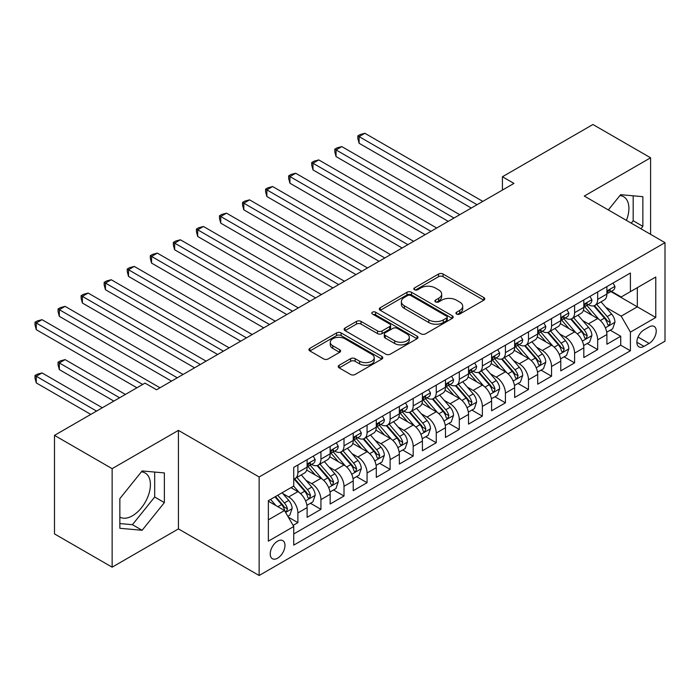 <?xml version="1.0" encoding="UTF-8"?>
<svg xmlns="http://www.w3.org/2000/svg" width="700" height="700" viewBox="0 0 700 700"><rect width="100%" height="100%" fill="white"/><g stroke="black" fill="none" stroke-linecap="round" stroke-linejoin="round"><path stroke-width="1.05" d="M456.601 314.055A2.24 1.295 0 0 0 459.769 314.055L483.823 300.169A3.203 1.846 0 0 0 484.759 298.865A3.203 1.846 0 0 0 483.823 297.561L443.074 274.033A3.203 1.846 0 0 0 438.55 274.033L414.505 287.919A2.24 1.295 0 0 0 413.849 288.838A2.24 1.295 0 0 0 414.505 289.748A2.24 1.295 0 0 0 417.672 289.748L420.779 287.954A10.246 5.915 0 0 1 435.269 287.954L438.664 289.914A10.246 5.915 0 0 1 441.665 294.096A10.246 5.915 0 0 1 438.664 298.279L435.549 300.072A2.24 1.295 0 0 0 434.892 300.991A2.24 1.295 0 0 0 435.549 301.901A2.24 1.295 0 0 0 438.716 301.901L441.831 300.108A10.246 5.915 0 0 1 456.321 300.108L459.716 302.067A10.246 5.915 0 0 1 462.718 306.25A10.246 5.915 0 0 1 459.716 310.433L456.601 312.226A2.24 1.295 0 0 0 455.945 313.145A2.24 1.295 0 0 0 456.601 314.055L456.601 312.226M119.857 517.134A25.436 14.683 120 0 0 132.431 515.786A25.436 14.683 120 0 0 149.048 493.369A25.436 14.683 120 0 0 145.145 472.99A25.436 14.683 120 0 0 141.391 471.835M277.594 558.189A10.439 6.029 120 0 0 284.41 548.992A10.439 6.029 120 0 0 282.809 540.636A10.439 6.029 120 0 0 277.594 541.153A10.439 6.029 120 0 0 270.777 550.349A10.439 6.029 120 0 0 272.37 558.705A10.439 6.029 120 0 0 277.594 558.189M619.885 195.58A25.436 14.683 -60 0 1 623.639 196.735A25.436 14.683 -60 0 1 626.413 220.377M339.185 365.251A3.203 1.846 0 0 0 338.249 366.555A3.203 1.846 0 0 0 339.185 367.868L350.613 374.465A3.203 1.846 0 0 0 355.145 374.465L381.85 359.047A3.203 1.846 0 0 0 382.786 357.735A3.203 1.846 0 0 0 381.85 356.431L341.11 332.911A3.203 1.846 0 0 0 336.578 332.911L309.873 348.329A3.203 1.846 0 0 0 308.936 349.632A3.203 1.846 0 0 0 309.873 350.945L323.68 358.916A3.203 1.846 0 0 0 328.204 358.916L339.64 352.319A3.203 1.846 0 0 0 340.576 351.006A3.203 1.846 0 0 0 339.64 349.703L332.789 345.748A8.566 4.944 0 0 1 330.277 342.256A8.566 4.944 0 0 1 335.571 337.689A8.566 4.944 0 0 1 344.899 338.756L371.717 354.244A8.566 4.944 0 0 1 374.229 357.735A8.566 4.944 0 0 1 368.944 362.303A8.566 4.944 0 0 1 359.608 361.235L355.145 358.654A3.203 1.846 0 0 0 350.613 358.654L339.185 365.251L339.185 367.868M178.43 430.377L112.14 468.659L54.486 435.374L54.486 533.899L112.14 567.175L178.43 528.903L259.14 575.496L259.14 476.98L178.43 430.377L178.43 528.903M650.589 234.334L650.589 157.789L584.29 196.061L665 242.655L259.14 476.98M650.589 157.789L592.935 124.504L502.425 176.759L502.425 190.067M54.486 435.374L144.996 383.119L156.529 389.777L513.957 183.409L502.425 176.759M421.006 333.821A3.203 1.846 0 0 0 425.539 333.821L452.244 318.404A3.203 1.846 0 0 0 453.18 317.1A3.203 1.846 0 0 0 452.244 315.787L411.504 292.267A3.203 1.846 0 0 0 406.971 292.267L380.266 307.685A3.203 1.846 0 0 0 379.33 308.998A3.203 1.846 0 0 0 380.266 310.301L421.006 333.821M373.354 314.545A2.24 1.295 0 0 1 375.629 314.86L375.629 312.2L417.051 336.114A3.203 1.846 0 0 1 417.988 337.418A3.203 1.846 0 0 1 417.051 338.721L390.338 354.148A3.203 1.846 0 0 1 385.814 354.148L345.065 330.619L345.065 328.011A3.203 1.846 0 0 0 344.129 329.315A3.203 1.846 0 0 0 345.065 330.619M345.065 328.011L356.501 321.405A3.203 1.846 0 0 1 361.025 321.405L377.554 330.951A3.203 1.846 0 0 0 382.078 330.951L389.655 326.567A3.203 1.846 0 0 0 390.6 325.264A3.203 1.846 0 0 0 389.655 323.96L372.453 314.029A2.24 1.295 0 0 1 371.796 313.11A2.24 1.295 0 0 1 373.188 311.911A2.24 1.295 0 0 1 375.629 312.2M293.099 525.411L297.885 522.646L288.312 517.116M282.87 493.605L288.662 496.948A13.046 7.534 60 0 1 297.885 512.925L307.108 507.596L307.108 517.317L320.941 509.329L310.45 503.274M305.926 480.296L311.719 483.639A13.046 7.534 60 0 1 320.941 499.608L330.172 494.287L330.172 504.009L344.006 496.02L333.515 489.956M328.991 466.979L334.784 470.321A13.046 7.534 60 0 1 344.006 486.299L353.229 480.97L353.229 490.691L367.062 482.702L356.571 476.648M352.047 453.661L357.84 457.004A13.046 7.534 60 0 1 367.062 472.981L376.285 467.661L376.285 477.383L390.127 469.394L379.636 463.33M375.113 440.352L380.896 443.695A13.046 7.534 60 0 1 390.127 459.673L399.35 454.344L399.35 464.065L413.184 456.076L402.692 450.021M398.169 427.035L403.961 430.377A13.046 7.534 60 0 1 413.184 446.355L422.406 441.035L422.406 450.748L436.249 442.759L425.749 436.704M421.234 413.726L427.017 417.069A13.046 7.534 60 0 1 436.249 433.046L445.471 427.717L445.471 437.439L459.305 429.45L448.814 423.395M444.29 400.409L450.082 403.751A13.046 7.534 60 0 1 459.305 419.729L468.528 414.409L468.528 424.121L482.361 416.132L471.87 410.078M467.355 387.1L473.139 390.442A13.046 7.534 60 0 1 482.361 406.42L491.593 401.091L491.593 410.812L505.426 402.824L494.935 396.76M490.411 373.783L496.204 377.125A13.046 7.534 60 0 1 505.426 393.102L514.649 387.774L514.649 397.495L528.483 389.506L517.991 383.451M513.468 360.474L519.26 363.816A13.046 7.534 60 0 1 528.483 379.794L537.705 374.465L537.705 384.186L551.548 376.197L541.056 370.134M536.532 347.156L542.325 350.499A13.046 7.534 60 0 1 551.548 366.476L560.77 361.148L560.77 370.869L574.604 362.88L564.113 356.825M559.589 333.839L565.381 337.19A13.046 7.534 60 0 1 574.604 353.159L583.826 347.839L583.826 357.56L597.669 349.571L597.669 339.85A13.046 7.534 -120 0 0 588.438 323.873L582.654 320.53M587.169 343.507L597.669 349.571M307.108 507.596A13.046 7.534 -120 0 0 297.885 491.627L290.964 487.629M330.172 494.287A13.046 7.534 -120 0 0 320.941 478.31L306.688 470.076M353.229 480.97A13.046 7.534 -120 0 0 344.006 464.992L329.744 456.759M376.285 467.661A13.046 7.534 -120 0 0 367.062 451.684L352.8 443.45M399.35 454.344A13.046 7.534 -120 0 0 390.127 438.366L375.865 430.132M422.406 441.035A13.046 7.534 -120 0 0 413.184 425.058L398.921 416.824M445.471 427.717A13.046 7.534 -120 0 0 436.249 411.74L421.986 403.506M468.528 414.409A13.046 7.534 -120 0 0 459.305 398.431L445.043 390.197M491.593 401.091A13.046 7.534 -120 0 0 482.361 385.114L468.108 376.88M514.649 387.774A13.046 7.534 -120 0 0 505.426 371.805L491.164 363.571M537.705 374.465A13.046 7.534 -120 0 0 528.483 358.488L514.22 350.254M560.77 361.148A13.046 7.534 -120 0 0 551.548 345.17L537.285 336.936M583.826 347.839A13.046 7.534 -120 0 0 574.604 331.861L560.341 323.627M649.093 326.935L644.017 329.866A10.106 5.836 120 0 0 637.411 338.774A10.106 5.836 120 0 0 638.96 346.876A10.106 5.836 120 0 0 644.017 346.369L649.093 343.446A10.106 5.836 120 0 0 655.69 334.539A10.106 5.836 120 0 0 654.141 326.436A10.106 5.836 120 0 0 649.093 326.935M259.14 575.496L665 341.18L665 242.655M268.371 519.846L284.506 510.528L293.738 526.505L293.738 545.142L630.411 350.77L630.411 332.124L621.189 316.146L605.71 307.213M293.738 526.505L268.371 541.153L268.371 500.675L293.738 486.028L293.738 467.39L630.411 273.017L630.411 291.655L655.778 277.007L655.778 317.485L630.411 332.124M311.596 464.398L311.719 464.468A13.046 7.534 60 0 0 318.246 465.106L327.469 459.786A13.046 7.534 -120 0 0 330.172 453.81L330.172 446.355M334.661 451.08L334.784 451.15A13.046 7.534 60 0 0 341.303 451.798L350.525 446.469A13.046 7.534 -120 0 0 353.229 440.501L353.229 433.046M357.717 437.762L357.84 437.832A13.046 7.534 60 0 0 364.359 438.48L373.59 433.16A13.046 7.534 -120 0 0 376.285 427.184L376.285 419.729M380.783 424.454L380.896 424.524A13.046 7.534 60 0 0 387.424 425.171L396.646 419.842A13.046 7.534 -120 0 0 399.35 413.875L399.35 406.42M403.839 411.136L403.961 411.206A13.046 7.534 60 0 0 410.48 411.854L419.703 406.534A13.046 7.534 -120 0 0 422.406 400.558L422.406 393.102M426.904 397.828L427.017 397.898A13.046 7.534 60 0 0 433.545 398.545L442.767 393.216A13.046 7.534 -120 0 0 445.471 387.249L445.471 379.785M449.96 384.51L450.082 384.58A13.046 7.534 60 0 0 456.601 385.227L465.824 379.899A13.046 7.534 -120 0 0 468.528 373.931L468.528 366.476M473.016 371.201L473.139 371.271A13.046 7.534 60 0 0 479.666 371.919L488.889 366.59A13.046 7.534 -120 0 0 491.593 360.614L491.593 353.159M496.081 357.884L496.204 357.954A13.046 7.534 60 0 0 502.722 358.601L511.945 353.273A13.046 7.534 -120 0 0 514.649 347.305L514.649 339.85M519.137 344.575L519.26 344.645A13.046 7.534 60 0 0 525.779 345.284L535.01 339.964A13.046 7.534 -120 0 0 537.705 333.988L537.705 326.533M542.202 331.257L542.325 331.328A13.046 7.534 60 0 0 548.844 331.975L558.066 326.646A13.046 7.534 -120 0 0 560.77 320.679L560.77 313.224M565.259 317.94L565.381 318.01A13.046 7.534 60 0 0 571.9 318.658L581.131 313.338A13.046 7.534 -120 0 0 583.826 307.361L583.826 299.906M293.738 533.96L620.725 345.179L620.725 336.254L606.891 344.243L606.891 334.521A13.046 7.534 -120 0 0 597.669 318.544L583.406 310.31M588.324 304.631L588.438 304.701A13.046 7.534 -120 0 0 594.965 305.349A13.046 7.534 -120 0 0 597.669 299.373L597.669 291.918M594.965 305.349L604.188 300.02A13.046 7.534 -120 0 0 606.891 294.053L606.891 286.598M297.885 464.992L297.885 472.448A13.046 7.534 60 0 1 295.181 478.424A13.046 7.534 60 0 1 293.738 478.949M295.181 478.424L304.404 473.095A13.046 7.534 -120 0 0 307.108 467.127L307.108 459.673M320.941 451.684L320.941 459.139A13.046 7.534 60 0 1 318.246 465.106M344.006 438.366L344.006 445.821A13.046 7.534 60 0 1 341.303 451.798M367.062 425.058L367.062 432.512A13.046 7.534 60 0 1 364.359 438.48M390.127 411.74L390.127 419.195A13.046 7.534 60 0 1 387.424 425.171M413.184 398.431L413.184 405.886A13.046 7.534 60 0 1 410.48 411.854M436.249 385.114L436.249 392.569A13.046 7.534 60 0 1 433.545 398.545M459.305 371.796L459.305 379.26A13.046 7.534 60 0 1 456.601 385.227M482.361 358.488L482.361 365.942A13.046 7.534 60 0 1 479.666 371.919M505.426 345.17L505.426 352.625A13.046 7.534 60 0 1 502.722 358.601M528.483 331.861L528.483 339.316A13.046 7.534 60 0 1 525.779 345.284M551.548 318.544L551.548 325.999A13.046 7.534 60 0 1 548.844 331.975M574.604 305.235L574.604 312.69A13.046 7.534 60 0 1 571.9 318.658M574.604 353.159L574.604 362.88M551.548 366.476L551.548 376.197M528.483 379.794L528.483 389.506M505.426 393.102L505.426 402.824M482.361 406.42L482.361 416.132M459.305 419.729L459.305 429.45M436.249 433.046L436.249 442.759M413.184 446.355L413.184 456.076M390.127 459.673L390.127 469.394M367.062 472.981L367.062 482.702M344.006 486.299L344.006 496.02M320.941 499.608L320.941 509.329M297.885 512.925L297.885 522.646M284.506 510.528L268.371 501.209M621.189 316.146L637.324 306.828L637.324 287.656L655.778 277.007M610.916 291.585L655.778 317.485M611.38 291.314L621.189 296.975L630.411 291.655M112.14 468.659L112.14 567.175M610.234 330.199L620.725 336.254M620.725 345.179L630.411 350.77M640.92 228.76L642.863 226.345L642.863 196.674L620.611 194.679L608.344 209.947M119.857 528.29L142.117 530.285L164.369 502.6L164.369 472.929L142.117 470.942L119.857 498.619L119.857 528.29M631.234 223.169L633.176 220.745L633.176 195.808M633.176 220.745L642.863 226.345M119.857 523.565L132.431 524.685L154.683 497.009L154.683 472.062M154.683 497.009L164.369 502.6M132.431 524.685L142.117 530.285M457.494 314.37L459.716 313.092A10.246 5.915 0 0 0 462.718 308.91L462.718 306.25M441.665 294.096L441.665 296.756A10.246 5.915 0 0 1 438.664 300.939L436.45 302.225M483.779 300.195L443.074 276.701A3.203 1.846 0 0 0 438.55 276.701L415.398 290.071M452.2 318.43L411.504 294.928A3.203 1.846 0 0 0 406.971 294.928L380.31 310.328M446.582 318.01A2.24 1.295 0 0 0 447.239 317.1A2.24 1.295 0 0 0 446.582 316.181L410.821 295.531A2.24 1.295 0 0 0 407.654 295.531L404.373 297.43A10.246 5.915 0 0 0 401.371 301.613A10.246 5.915 0 0 0 404.373 305.795L428.82 319.909A10.246 5.915 0 0 0 443.301 319.909L446.582 318.01L446.582 320.67A2.24 1.295 0 0 0 447.239 319.76L447.239 317.1M401.371 301.613L401.371 304.273A10.246 5.915 0 0 0 404.373 308.455L404.373 305.795M446.582 320.67L443.301 322.569A10.246 5.915 0 0 1 428.82 322.569L404.373 308.455M345.109 330.645L356.501 324.074L356.501 321.405M390.6 325.264L390.6 327.924A3.203 1.846 0 0 1 389.655 329.236L382.078 333.611A3.203 1.846 0 0 1 377.554 333.611L361.025 324.074A3.203 1.846 0 0 0 356.501 324.074M375.629 314.86L417.007 338.748M394.695 340.848A8.566 4.944 0 0 0 404.031 341.924A8.566 4.944 0 0 0 409.316 337.356A8.566 4.944 0 0 0 406.805 333.856L397.355 328.396A3.203 1.846 0 0 0 392.831 328.396L385.245 332.78A3.203 1.846 0 0 0 384.309 334.084A3.203 1.846 0 0 0 385.245 335.387L394.695 340.848L394.695 343.507A8.566 4.944 0 0 0 404.031 344.584A8.566 4.944 0 0 0 409.316 340.016L409.316 337.356M384.309 334.084L384.309 336.744A3.203 1.846 0 0 0 385.245 338.056L385.245 335.387M394.695 343.507L385.245 338.056M374.229 357.735L374.229 360.404A8.566 4.944 0 0 1 368.944 364.971A8.566 4.944 0 0 1 359.608 363.895L355.145 361.314A3.203 1.846 0 0 0 350.613 361.314L339.229 367.894M330.277 342.256L330.277 344.916A8.566 4.944 0 0 0 332.789 348.408L332.789 345.748M339.596 352.336L332.789 348.408M381.806 359.074L341.11 335.571A3.203 1.846 0 0 0 336.578 335.571L309.916 350.971M606.699 332.238L612.657 328.799L614.959 322.14A8.645 4.987 -120 0 0 611.59 314.029L601.055 301.831M598.946 319.392L586.906 305.445M592.095 315.332L585.104 307.239A20.711 11.953 -120 0 0 584.465 306.521M359.109 196.525L425.171 234.675L312.988 169.899L312.988 163.24L318.754 159.915L436.704 228.016M593.784 305.812L604.441 318.15A8.645 4.987 60 0 1 607.53 324.109L608.151 325.132L609.324 324.966L610.295 322.507A8.645 4.987 -120 0 0 607.215 316.558L596.68 304.36M594.414 305.611L605.867 318.868A4.401 2.538 60 0 1 606.979 320.591L610.295 322.507M612.999 283.062L614.959 286.457A8.645 4.987 60 0 1 613.174 290.281L608.79 292.81A8.645 4.987 -120 0 0 610.295 290.824L610.111 290.054M477.059 204.715L359.109 136.614L364.875 133.289L482.825 201.39M607.18 293.221L607.215 293.221A8.645 4.987 -120 0 0 608.79 292.81M609.175 290.176L610.295 290.824C609.753 289.52 608.825 290.054 607.53 292.416A8.645 4.987 60 0 1 606.891 293.65M471.293 208.04L359.109 143.273L359.109 136.614L357.84 135.888L360.15 134.549L364.875 133.289M359.109 143.273L357.84 138.548L357.84 135.888M583.634 345.555L589.593 342.116L591.903 335.457A8.645 4.987 -120 0 0 588.534 327.338L577.999 315.14M575.89 332.701L563.841 318.762M569.03 328.641L562.048 320.556A20.711 11.953 -120 0 0 561.4 319.83M336.053 209.843L402.115 247.984L289.931 183.216L289.931 176.558L295.697 173.232L413.648 241.325M570.727 319.13L581.385 331.467A8.645 4.987 60 0 1 584.465 337.418L585.095 338.441L586.259 338.284L587.23 335.825A8.645 4.987 -120 0 0 584.15 329.866L573.615 317.669M571.358 318.929L582.803 332.185A4.401 2.538 60 0 1 583.914 333.909L587.23 335.825M560.577 358.864L566.536 355.425L568.837 348.766A8.645 4.987 -120 0 0 565.477 340.655L554.934 328.457M552.825 346.019L540.785 332.071M545.974 341.959L538.983 333.865A20.711 11.953 -120 0 0 538.344 333.148M312.988 223.151L379.059 261.301L266.866 196.525L266.866 189.866L272.632 186.541L390.582 254.642M547.671 332.439L558.329 344.785A8.645 4.987 60 0 1 561.409 350.735L562.039 351.759L563.202 351.592L564.174 349.134A8.645 4.987 -120 0 0 561.094 343.184L550.559 330.986M548.293 332.238L559.746 345.502A4.401 2.538 60 0 1 560.858 347.217L564.174 349.134M537.512 372.181L543.471 368.743L545.781 362.084A8.645 4.987 -120 0 0 542.413 353.964L531.878 341.766M529.769 359.328L517.72 345.389M522.918 355.267L515.926 347.183A20.711 11.953 -120 0 0 515.279 346.456M289.931 236.469L355.994 274.61L243.81 209.843L243.81 203.184L249.576 199.859L367.526 267.951M524.606 345.756L535.264 358.094A8.645 4.987 60 0 1 538.344 364.044L538.974 365.076L540.146 364.91L541.117 362.451A8.645 4.987 -120 0 0 538.029 356.501L527.494 344.295M525.236 345.555L536.681 358.811A4.401 2.538 60 0 1 537.793 360.535L541.117 362.451M514.456 385.49L520.415 382.051L522.716 375.392A8.645 4.987 -120 0 0 519.356 367.281L508.821 355.084M506.704 372.645L494.664 358.706M499.852 368.585L492.861 360.491A20.711 11.953 -120 0 0 492.222 359.774M266.866 249.786L332.938 287.928L220.745 223.151L220.745 216.501L226.511 213.168L344.461 281.269M501.55 359.074L512.207 371.411A8.645 4.987 60 0 1 515.288 377.361L515.918 378.385L517.081 378.219L518.053 375.76A8.645 4.987 -120 0 0 514.972 369.81L504.438 357.613M502.171 358.873L513.625 372.129A4.401 2.538 60 0 1 514.736 373.844L518.053 375.76M589.942 296.38L591.903 299.775A8.645 4.987 60 0 1 590.109 303.599L585.725 306.127A8.645 4.987 -120 0 0 587.23 304.132L587.055 303.371M454.002 218.032L336.053 149.931L341.81 146.597L459.769 214.699M584.115 306.53L584.15 306.53A8.645 4.987 -120 0 0 585.725 306.127M586.119 303.494L587.23 304.132C586.688 302.838 585.769 303.371 584.465 305.734A8.645 4.987 60 0 1 583.826 306.967M448.236 221.357L336.053 156.59L336.053 149.931L334.784 149.196L337.085 147.866L341.81 146.597M336.053 156.59L334.784 151.856L334.784 149.196M566.878 309.689L568.837 313.084A8.645 4.987 60 0 1 567.053 316.908L562.669 319.436A8.645 4.987 -120 0 0 564.174 317.45L563.99 316.68M430.938 231.341L311.719 162.514L314.029 161.184L318.754 159.915M561.059 319.848L561.094 319.848A8.645 4.987 -120 0 0 562.669 319.436M563.054 316.803L564.174 317.45C563.631 316.146 562.704 316.68 561.409 319.051A8.645 4.987 60 0 1 560.77 320.276M312.988 169.899L311.719 165.174L311.719 162.514M543.821 323.006L545.781 326.401A8.645 4.987 60 0 1 543.988 330.225L539.613 332.754A8.645 4.987 -120 0 0 541.117 330.767L540.934 329.998M407.881 244.659L288.662 175.822L290.964 174.492L295.697 173.232M537.994 333.156L538.029 333.156A8.645 4.987 -120 0 0 539.613 332.754M539.997 330.12L541.117 330.767C540.566 329.464 539.648 329.998 538.344 332.36A8.645 4.987 60 0 1 537.705 333.594M289.931 183.216L288.662 178.491L288.662 175.822M520.756 336.324L522.716 339.71A8.645 4.987 60 0 1 520.931 343.534L516.548 346.071A8.645 4.987 -120 0 0 518.053 344.076L517.869 343.306M384.816 257.967L265.598 189.14L267.908 187.81L272.632 186.541M514.938 346.474L514.972 346.474A8.645 4.987 -120 0 0 516.548 346.071M516.941 343.429L518.053 344.076C517.51 342.773 516.591 343.306 515.288 345.678A8.645 4.987 60 0 1 514.649 346.902M266.866 196.525L265.598 191.8L265.598 189.14M491.391 398.808L497.35 395.369L499.66 388.71A8.645 4.987 -120 0 0 496.291 380.599L485.756 368.392M483.648 385.954L471.608 372.015M476.796 381.902L469.805 373.809A20.711 11.953 -120 0 0 469.166 373.082M243.81 263.095L309.873 301.236L197.689 236.469L197.689 229.81L203.455 226.485L321.405 294.578M478.485 372.382L489.142 384.72A8.645 4.987 60 0 1 492.222 390.679L492.852 391.703L494.025 391.536L494.996 389.078A8.645 4.987 -120 0 0 491.907 383.127L481.373 370.921M479.115 372.181L490.569 385.438A4.401 2.538 60 0 1 491.671 387.161L494.996 389.078M497.7 349.632L499.66 353.027A8.645 4.987 60 0 1 497.866 356.851L493.491 359.38A8.645 4.987 -120 0 0 494.996 357.394L494.812 356.624M361.76 271.285L242.541 202.449L244.843 201.119L249.576 199.859M491.881 359.783L491.907 359.783A8.645 4.987 -120 0 0 493.491 359.38M493.876 356.746L494.996 357.394C494.454 356.09 493.526 356.624 492.222 358.986A8.645 4.987 60 0 1 491.593 360.22M243.81 209.843L242.541 205.117L242.541 202.449M468.335 412.116L474.294 408.678L476.595 402.019A8.645 4.987 -120 0 0 473.235 393.908L462.7 381.71M460.582 399.271L448.543 385.332M453.731 395.211L446.749 387.118A20.711 11.953 -120 0 0 446.101 386.4M220.745 276.412L286.816 314.554L174.633 249.777L174.633 243.127L180.39 239.794L298.349 307.895M455.429 385.7L466.086 398.037A8.645 4.987 60 0 1 469.166 403.988L469.796 405.011L470.96 404.845L471.931 402.395A8.645 4.987 -120 0 0 468.851 396.436L458.316 384.239M456.059 385.499L467.504 398.755A4.401 2.538 60 0 1 468.615 400.479L471.931 402.395M474.635 362.95L476.595 366.345A8.645 4.987 60 0 1 474.81 370.169L470.426 372.697A8.645 4.987 -120 0 0 471.931 370.703L471.748 369.941M338.704 284.594L219.476 215.766L221.786 214.436L226.511 213.168M468.816 373.1L468.851 373.1A8.645 4.987 -120 0 0 470.426 372.697M470.82 370.064L471.931 370.703C471.389 369.399 470.47 369.933 469.166 372.304A8.645 4.987 60 0 1 468.528 373.529M220.745 223.151L219.476 218.426L219.476 215.766M445.279 425.434L451.238 421.995L453.539 415.336A8.645 4.987 -120 0 0 450.17 407.225L439.635 395.019M437.526 412.589L425.486 398.641M430.675 408.529L423.684 400.435A20.711 11.953 -120 0 0 423.045 399.709M197.689 289.721L263.751 327.863L151.567 263.095L151.567 256.436L157.334 253.111L275.284 321.213M432.364 399.009L443.021 411.346A8.645 4.987 60 0 1 446.11 417.305L446.731 418.329L447.904 418.162L448.875 415.704A8.645 4.987 -120 0 0 445.795 409.754L435.26 397.556M432.994 398.808L444.447 412.064A4.401 2.538 60 0 1 445.559 413.787L448.875 415.704M451.579 376.259L453.539 379.654A8.645 4.987 60 0 1 451.754 383.477L447.37 386.006A8.645 4.987 -120 0 0 448.875 384.02L448.691 383.25M315.639 297.911L196.42 229.075L198.73 227.745L203.455 226.485M445.76 386.418L445.795 386.418A8.645 4.987 -120 0 0 447.37 386.006M447.755 383.373L448.875 384.02C448.332 382.716 447.405 383.25 446.11 385.613A8.645 4.987 60 0 1 445.471 386.846M197.689 236.469L196.42 231.744L196.42 229.075M422.214 438.751L428.172 435.304L430.483 428.654A8.645 4.987 -120 0 0 427.114 420.534L416.579 408.336M414.47 425.898L402.421 411.959M407.61 421.838L400.627 413.744A20.711 11.953 -120 0 0 399.98 413.026M174.633 303.039L240.695 341.18L128.511 276.412L128.511 269.754L134.278 266.42L252.227 334.521M409.308 412.326L419.965 424.664A8.645 4.987 60 0 1 423.045 430.614L423.675 431.637L424.839 431.48L425.81 429.021A8.645 4.987 -120 0 0 422.73 423.062L412.195 410.865M409.938 412.125L421.382 425.381A4.401 2.538 60 0 1 422.494 427.105L425.81 429.021M428.523 389.576L430.483 392.971A8.645 4.987 60 0 1 428.689 396.795L424.305 399.324A8.645 4.987 -120 0 0 425.81 397.329L425.635 396.567M292.582 311.22L173.364 242.392L175.665 241.062L180.39 239.794M422.695 399.726L422.73 399.726A8.645 4.987 -120 0 0 424.305 399.324M424.699 396.69L425.81 397.329C425.267 396.034 424.349 396.559 423.045 398.93A8.645 4.987 60 0 1 422.406 400.155M174.633 249.777L173.364 245.053L173.364 242.392M399.158 452.06L405.116 448.621L407.418 441.963A8.645 4.987 -120 0 0 404.058 433.851L393.514 421.654M391.405 439.215L379.365 425.267M384.554 435.155L377.562 427.061A20.711 11.953 -120 0 0 376.924 426.344M151.567 316.348L217.639 354.498L105.446 289.721L105.446 283.062L111.212 279.738L229.162 347.839M386.251 425.635L396.909 437.973A8.645 4.987 60 0 1 399.989 443.931L400.619 444.955L401.783 444.789L402.754 442.33A8.645 4.987 -120 0 0 399.674 436.38L389.139 424.183M386.873 425.434L398.326 438.69A4.401 2.538 60 0 1 399.438 440.414L402.754 442.33M405.457 402.885L407.418 406.28A8.645 4.987 60 0 1 405.632 410.104L401.249 412.632A8.645 4.987 -120 0 0 402.754 410.646L402.57 409.876M269.517 324.537L150.299 255.71L152.609 254.371L157.334 253.111M399.639 413.044L399.674 413.044A8.645 4.987 -120 0 0 401.249 412.632M401.634 409.999L402.754 410.646C402.211 409.342 401.284 409.876 399.989 412.239A8.645 4.987 60 0 1 399.35 413.473M151.567 263.095L150.299 258.37L150.299 255.71M376.092 465.377L382.051 461.93L384.361 455.28A8.645 4.987 -120 0 0 380.993 447.16L370.457 434.963M368.349 452.524L356.3 438.585M361.498 448.464L354.506 440.379A20.711 11.953 -120 0 0 353.859 439.652M128.511 329.665L194.574 367.806L82.39 303.039L82.39 296.38L88.156 293.055L206.106 361.148M363.186 438.953L373.844 451.29A8.645 4.987 60 0 1 376.924 457.24L377.554 458.264L378.726 458.106L379.689 455.648A8.645 4.987 -120 0 0 376.609 449.689L366.074 437.491M363.816 438.751L375.261 452.008A4.401 2.538 60 0 1 376.373 453.731L379.689 455.648M382.401 416.203L384.361 419.598A8.645 4.987 60 0 1 382.567 423.421L378.192 425.95A8.645 4.987 -120 0 0 379.689 423.955L379.514 423.194M246.461 337.855L127.242 269.019L129.544 267.689L134.278 266.42M376.574 426.352L376.609 426.352A8.645 4.987 -120 0 0 378.192 425.95M378.578 423.316L379.689 423.955C379.146 422.66 378.227 423.185 376.924 425.556A8.645 4.987 60 0 1 376.285 426.79M128.511 276.412L127.242 271.679L127.242 269.019M353.036 478.686L358.995 475.248L361.296 468.589A8.645 4.987 -120 0 0 357.936 460.477L347.401 448.28M345.284 465.841L333.244 451.894M338.433 461.781L331.441 453.688A20.711 11.953 -120 0 0 330.803 452.97M105.446 342.974L171.518 381.124L59.325 316.348L59.325 309.689L65.091 306.364L183.041 374.465M340.13 452.261L350.787 464.608A8.645 4.987 60 0 1 353.868 470.558L354.498 471.581L355.661 471.415L356.632 468.956A8.645 4.987 -120 0 0 353.553 463.006L343.017 450.809M340.751 452.06L352.205 465.325A4.401 2.538 60 0 1 353.316 467.04L356.632 468.956M359.336 429.511L361.296 432.906A8.645 4.987 60 0 1 359.511 436.73L355.127 439.259A8.645 4.987 -120 0 0 356.632 437.273L356.449 436.502M223.396 351.164L104.178 282.336L106.487 281.006L111.212 279.738M353.517 439.67L353.553 439.67A8.645 4.987 -120 0 0 355.127 439.259M355.521 436.625L356.632 437.273C356.09 435.969 355.171 436.502 353.868 438.874A8.645 4.987 60 0 1 353.229 440.099M105.446 289.721L104.178 284.996L104.178 282.336M329.971 492.004L335.93 488.565L338.24 481.906A8.645 4.987 -120 0 0 334.871 473.786L324.336 461.589M322.227 479.15L310.188 465.211M315.376 475.09L308.385 467.005A20.711 11.953 -120 0 0 307.746 466.279M82.39 356.291L136.92 387.774L36.269 329.665L36.269 323.006L42.035 319.681L159.985 387.774M317.065 465.579L327.723 477.916A8.645 4.987 60 0 1 330.803 483.866L331.433 484.899L332.605 484.733L333.576 482.274A8.645 4.987 -120 0 0 330.488 476.315L319.953 464.117M317.695 465.377L329.149 478.634A4.401 2.538 60 0 1 330.251 480.358L333.576 482.274M336.28 442.829L338.24 446.224A8.645 4.987 60 0 1 336.446 450.048L332.071 452.576A8.645 4.987 -120 0 0 333.576 450.59L333.392 449.82M200.34 364.481L81.121 295.645L83.422 294.315L88.156 293.055M330.461 452.979L330.488 452.979A8.645 4.987 -120 0 0 332.071 452.576M332.456 449.942L333.576 450.59C333.025 449.286 332.106 449.82 330.803 452.183A8.645 4.987 60 0 1 330.172 453.416M82.39 303.039L81.121 298.314L81.121 295.645M306.915 505.312L312.874 501.874L315.175 495.215A8.645 4.987 -120 0 0 311.815 487.104L301.28 474.906M299.162 492.468L293.65 486.08M292.311 488.407L291.419 487.366M125.396 394.433L65.091 359.616L59.325 362.95L59.325 369.609L113.864 401.091M294.009 478.896L304.666 491.234A8.645 4.987 60 0 1 307.746 497.184L308.376 498.207L309.54 498.041L310.511 495.582A8.645 4.987 -120 0 0 307.431 489.633L296.896 477.435M294.63 478.686L306.084 491.951A4.401 2.538 60 0 1 307.195 493.666L310.511 495.582M59.325 369.609L58.056 364.875L58.056 362.215L119.63 397.766M58.056 362.215L60.366 360.885L65.091 359.616M287.858 516.32L289.817 515.191L292.119 508.532A8.645 4.987 -120 0 0 288.75 500.412L282.118 492.739M275.931 505.575L270.594 499.398M269.255 501.716L268.371 500.692M102.331 407.75L42.035 372.934L36.269 376.259L36.269 382.918L90.808 414.4M274.969 496.86L281.601 504.543A8.645 4.987 60 0 1 284.681 510.501L285.311 511.525L286.484 511.359L287.455 508.9A8.645 4.987 -120 0 0 284.375 502.95L277.734 495.267M275.502 496.554L283.027 505.26A4.401 2.538 60 0 1 284.139 506.984L287.455 508.9M36.269 382.918L35 378.192L35 375.533L96.565 411.075M35 375.533L37.31 374.194L42.035 372.934M313.215 456.146L315.175 459.532A8.645 4.987 60 0 1 313.39 463.356L309.006 465.894A8.645 4.987 -120 0 0 310.511 463.899L310.328 463.129M177.284 377.79L58.056 308.963L60.366 307.632L65.091 306.364M307.396 466.296L307.431 466.296A8.645 4.987 -120 0 0 309.006 465.894M309.4 463.251L310.511 463.899C309.969 462.595 309.05 463.129 307.746 465.5A8.645 4.987 60 0 1 307.108 466.725M59.325 316.348L58.056 311.623L58.056 308.963M142.686 384.449L35 322.271L37.31 320.941L42.035 319.681M36.269 329.665L35 324.94L35 322.271M288.662 496.948L297.885 491.627M311.719 483.639L320.941 478.31M334.784 470.321L344.006 464.992M357.84 457.004L367.062 451.684M380.896 443.695L390.127 438.366M403.961 430.377L413.184 425.058M427.017 417.069L436.249 411.74M450.082 403.751L459.305 398.431M473.139 390.442L482.361 385.114M496.204 377.125L505.426 371.805M519.26 363.816L528.483 358.488M542.325 350.499L551.548 345.17M565.381 337.19L574.604 331.861M588.438 323.873L597.669 318.544M597.669 299.373L606.891 294.053M297.885 472.448L307.108 467.127M320.941 459.139L330.172 453.81M344.006 445.821L353.229 440.501M367.062 432.512L376.285 427.184M390.127 419.195L399.35 413.875M413.184 405.886L422.406 400.558M436.249 392.569L445.471 387.249M459.305 379.26L468.528 373.931M482.361 365.942L491.593 360.614M505.426 352.625L514.649 347.305M528.483 339.316L537.705 333.988M551.548 325.999L560.77 320.679M574.604 312.69L583.826 307.361M597.669 339.85L606.891 334.521M638.032 337.059L649.093 343.446M636.869 342.248L644.017 346.369M459.716 313.092L459.716 310.433M435.549 301.901L435.549 300.072M438.664 300.939L438.664 298.279M414.505 289.748L414.505 287.919M438.55 276.701L438.55 274.033M443.074 276.701L443.074 274.033M483.823 300.169L483.823 297.561M380.266 310.301L380.266 307.685M406.971 294.928L406.971 292.267M411.504 294.928L411.504 292.267M452.244 318.404L452.244 315.787M428.82 322.569L428.82 319.909M443.301 322.569L443.301 319.909M361.025 324.074L361.025 321.405M377.554 333.611L377.554 330.951M382.078 333.611L382.078 330.951M389.655 329.236L389.655 326.567M417.051 338.721L417.051 336.114M350.613 361.314L350.613 358.654M355.145 361.314L355.145 358.654M359.608 363.895L359.608 361.235M339.64 352.319L339.64 349.703M309.873 350.945L309.873 348.329M336.578 335.571L336.578 332.911M341.11 335.571L341.11 332.911M381.85 359.047L381.85 356.431M605.378 327.81L614.906 322.306M607.215 316.558L611.59 314.029M600.32 320.53L604.441 318.15M614.906 286.361L606.891 290.99M582.312 341.119L591.841 335.624M584.15 329.866L588.534 327.338M577.264 333.848L581.385 331.467M559.256 354.436L568.785 348.933M561.094 343.184L565.477 340.655M554.199 347.165L558.329 344.785M536.2 367.745L545.72 362.25M538.029 356.501L542.413 353.964M531.142 360.474L535.264 358.094M513.135 381.062L522.664 375.559M514.972 369.81L519.356 367.281M508.086 373.791L512.207 371.411M591.841 299.679L583.826 304.299M568.785 312.988L560.77 317.616M545.72 326.305L537.705 330.925M522.664 339.614L514.649 344.243M490.079 394.371L499.599 388.876M491.907 383.127L496.291 380.599M485.021 387.1L489.142 384.72M499.599 352.931L491.593 357.551M467.014 407.689L476.543 402.194M468.851 396.436L473.235 393.908M461.965 400.418L466.086 398.037M476.543 366.24L468.528 370.869M443.957 421.006L453.486 415.502M445.795 409.754L450.17 407.225M438.9 413.726L443.021 411.346M453.486 379.558L445.471 384.186M420.892 434.315L430.421 428.82M422.73 423.062L427.114 420.534M415.844 427.044L419.965 424.664M430.421 392.866L422.406 397.495M397.836 447.632L407.365 442.129M399.674 436.38L404.058 433.851M392.779 440.352L396.909 437.973M407.365 406.184L399.35 410.812M374.78 460.941L384.3 455.446M376.609 449.689L380.993 447.16M369.723 453.67L373.844 451.29M384.3 419.493L376.285 424.121M351.715 474.259L361.244 468.755M353.553 463.006L357.936 460.477M346.666 466.979L350.787 464.608M361.244 432.81L353.229 437.439M328.659 487.567L338.179 482.073M330.488 476.315L334.871 473.786M323.601 480.296L327.723 477.916M338.179 446.127L330.172 450.748M305.594 500.885L315.123 495.381M307.431 489.633L311.815 487.104M300.545 493.614L304.666 491.234M285.609 512.426L292.058 508.699M284.375 502.95L288.75 500.412M277.874 506.695L281.601 504.543M315.123 459.436L307.108 464.065"/></g></svg>
